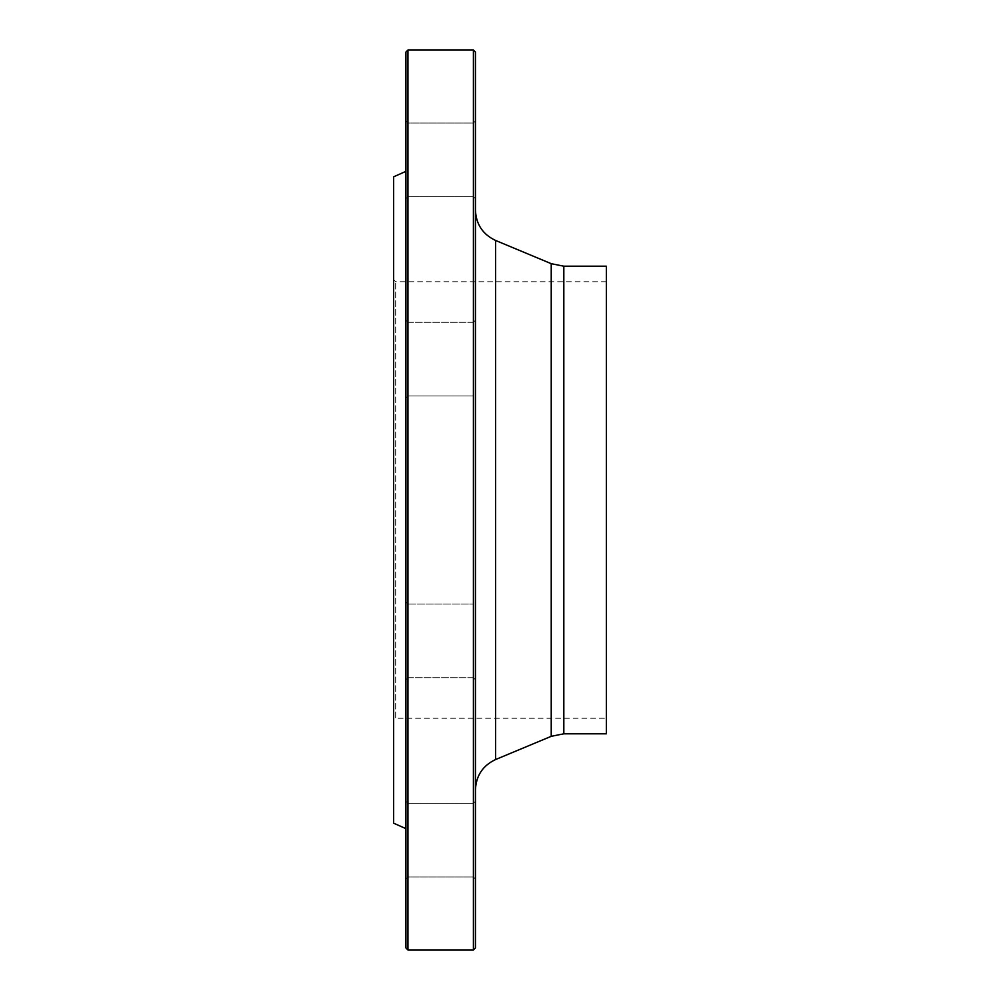 <?xml version="1.0" encoding="UTF-8"?>
<svg xmlns="http://www.w3.org/2000/svg" width="1000" height="1000" viewBox="0 0 1000 1000"><rect width="100%" height="100%" fill="white"/><g stroke="black" fill="none" stroke-linecap="round" stroke-linejoin="round"><path stroke-width="0.75" stroke-dasharray="5 3.75" d="M473.413 50L473.413 950M407.95 950L407.95 50M606.362 718.25L606.362 281.75L606.362 718.25L395.688 718.25L395.688 281.75L395.688 718.25L393.638 720.3L393.638 279.7L393.638 720.3M393.638 176.812L393.638 823.188M405.913 828.65L405.913 171.35L405.913 828.65M405.913 613.413L405.913 679.762L405.913 613.413M405.913 840.15L405.913 879.025L405.913 840.15M405.913 867.638L405.913 801.287L405.913 867.638M405.913 679.762L405.913 602.038L405.913 679.762L407.95 677.712L407.95 604.075L407.95 677.712L473.413 677.712L473.413 604.075L473.413 677.712L473.413 604.075L475.45 602.038L475.45 679.762L475.45 602.038L475.45 679.762L475.45 602.038L473.413 604.075L473.413 677.712L475.45 679.762L473.413 677.712L407.95 677.712L407.95 604.075L407.95 677.712L405.913 679.762M405.913 386.587L405.913 320.238L405.913 386.587M405.913 159.85L405.913 120.975L405.913 159.85M405.913 132.363L405.913 198.713L405.913 132.363M405.913 320.238L405.913 397.962L405.913 320.238L407.95 322.287L407.95 395.925L407.95 322.287L473.413 322.287L473.413 395.925L473.413 322.287L473.413 395.925L475.45 397.962L475.45 320.238L475.45 397.962L475.45 320.238L475.45 397.962L473.413 395.925L473.413 322.287L475.45 320.238L473.413 322.287L407.95 322.287L407.95 395.925L407.95 322.287L405.913 320.238M405.913 52.05L405.913 947.95M475.45 840.15L475.45 879.025L475.45 840.15M475.45 812.675L475.45 879.025L475.45 812.675M475.45 159.85L475.45 120.975L475.45 159.85M475.45 187.325L475.45 120.975L475.45 187.325M475.45 789.75L475.45 210.25L475.45 789.75M475.45 947.95L475.45 52.05M606.362 266.2L606.362 733.8M606.362 281.75L395.688 281.75L393.638 279.7M407.95 133.812L407.95 196.663L407.95 133.812M473.413 185.875L473.413 123.025L473.413 185.875M407.95 159.85L407.95 123.025L407.95 159.85M473.413 159.85L473.413 123.025L473.413 159.85M407.95 866.188L407.95 803.337L407.95 866.188M473.413 814.125L473.413 876.975L473.413 814.125M407.95 840.15L407.95 876.975L407.95 840.15M473.413 840.15L473.413 876.975L473.413 840.15M439.212 950L415.562 950M551.225 263.675L551.225 736.325M495.575 759.55L495.575 240.45M563.825 733.8L563.825 266.2M407.95 395.925L473.413 395.925L407.95 395.925L405.913 397.962L407.95 395.925M407.95 123.025L405.913 120.975L407.95 123.025L473.413 123.025L475.45 120.975L473.413 123.025L407.95 123.025M407.95 196.663L405.913 198.713L407.95 196.663L473.413 196.663L475.45 198.713L473.413 196.663L407.95 196.663M407.95 604.075L405.913 602.038L407.95 604.075L473.413 604.075L407.95 604.075M407.95 803.337L405.913 801.287L407.95 803.337L473.413 803.337L475.45 801.287L473.413 803.337L407.95 803.337M407.95 876.975L405.913 879.025L407.95 876.975L473.413 876.975L475.45 879.025L473.413 876.975L407.95 876.975"/><path stroke-width="1.5" d="M473.413 950L473.413 50L407.95 50L407.95 950L473.413 950L475.45 947.95L475.45 52.05L473.413 50M405.913 828.65L393.638 823.188L393.638 176.812L405.913 171.35M407.95 950L405.913 947.95L405.913 52.05L407.95 50M563.825 733.8L563.825 266.2L606.362 266.2L606.362 733.8L563.825 733.8L551.225 736.325L495.575 759.55C482.8 765.575 476.1 775.65 475.45 789.75M551.225 736.325L551.225 263.675L495.575 240.45L495.575 759.55M563.825 266.2L551.225 263.675M495.575 240.45C482.8 234.425 476.1 224.35 475.45 210.25"/></g></svg>
